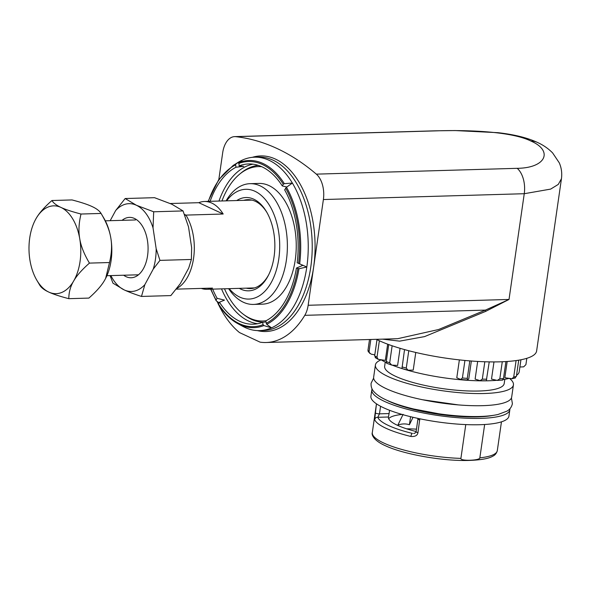 <?xml version="1.0" encoding="UTF-8"?>
<svg xmlns="http://www.w3.org/2000/svg" width="591" height="591" viewBox="0 0 591 591"><rect width="100%" height="100%" fill="white"/><g stroke="black" fill="none" stroke-linecap="round" stroke-linejoin="round"><path stroke-width="0.89" d="M389.558 410.28L389.085 413.567L379.481 413.848L377.782 417.305A60.393 13.807 8.2 0 0 388.132 425.343A60.393 13.807 8.2 0 0 412.392 433.395A2.748 1.034 103.7 0 0 410.878 436.461C415.111 436.786 417.468 435.501 417.955 432.612L419.802 418.79M369.515 339.515L367.964 350.3L368.274 351.726L371.163 354.149L374.805 354.829M376.992 339.648L374.657 355.856L375.832 357.718M516.091 360.576L513.712 377.043L511.983 378.742L515.374 377.945M502.276 361.744L499.816 378.816L497.245 380.412L491.505 379.082L493.98 361.914M484.819 361.766L482.315 379.141L480.062 380.648L475.12 379.097L477.668 361.433M464.925 360.466L462.406 377.981L460.596 379.444L456.791 377.782L459.37 359.889M404.525 349.591L401.961 368.562L408.019 370.188L406.268 368.104A81.263 18.572 -171.8 0 1 404.126 367.506A81.263 18.572 -171.8 0 1 402.028 366.908M388.723 344.568L386.278 361.515L386.891 363.229M392.202 365.127A73.572 16.814 8.2 0 0 496.809 380.308M503.207 379.555A73.572 16.814 8.2 0 0 508.932 378.417M516.534 375.344A73.572 16.814 8.2 0 0 519.223 371.665L520.937 359.771M511.983 378.742L504.832 377.738L507.174 361.485M469.801 360.894L467.282 378.388L467.488 380.02L468.796 378.787L471.352 361.012M408.019 370.188L413.22 370.114L415.768 352.465M392.136 345.779L389.683 362.837L391.7 365.09L397.603 365.452L400.07 348.313M385.251 362.061L384.645 366.309A60.393 13.807 8.2 0 0 395.645 376.341A60.393 13.807 8.2 0 0 461.645 390.621A60.393 13.807 8.2 0 0 504.197 383.544L504.81 379.289M381.099 359.867A69.731 15.935 8.2 0 0 375.403 364.979L373.652 377.147A69.731 15.935 8.2 0 0 386.351 388.723A69.731 15.935 8.2 0 0 462.554 405.219A69.731 15.935 8.2 0 0 511.68 397.041L513.439 384.874A69.731 15.935 8.2 0 0 509.641 378.536M375.403 364.979A69.731 15.935 8.2 0 0 388.102 376.556A69.731 15.935 8.2 0 0 464.304 393.052A69.731 15.935 8.2 0 0 513.439 384.874M372.079 388.922A69.731 15.935 8.2 0 0 371.82 389.846L370.904 396.199A69.731 15.935 8.2 0 0 383.611 407.775A69.731 15.935 8.2 0 0 459.813 424.264A69.731 15.935 8.2 0 0 508.94 416.086L509.856 409.74A69.731 15.935 8.2 0 0 509.863 408.773M371.82 389.846A69.731 15.935 8.2 0 0 384.519 401.422A69.731 15.935 8.2 0 0 460.721 417.918A69.731 15.935 8.2 0 0 509.856 409.74M372.315 432.582C371.333 434.754 373.756 440.65 385.517 445.784C403.926 454.405 442.932 461.246 468.707 460.441C480.712 460.042 488.705 458.638 492.702 456.237C495.014 455.233 496.551 453.349 497.312 450.593A63.141 14.428 -171.8 0 1 479.84 457.84C479.995 460.648 459.946 461.253 460.906 458.387A63.141 14.428 -171.8 0 1 384.46 443.353A63.141 14.428 -171.8 0 1 383.818 443.065A63.141 14.428 -171.8 0 1 372.315 432.582L376.46 403.83L374.694 419.64A63.141 14.428 8.2 0 0 385.517 428.047A63.141 14.428 8.2 0 0 385.953 428.253A63.141 14.428 8.2 0 0 410.878 436.461M465.774 424.589L460.906 458.387M479.84 457.84L484.65 424.508M389.085 413.567L388.435 417.002A49.415 11.295 8.2 0 0 388.42 417.083A49.415 11.295 8.2 0 0 397.425 425.284A49.415 11.295 8.2 0 0 416.13 431.519M402.102 414.446A49.415 11.295 8.2 0 0 388.664 418.694M260.365 322.006A79.061 46.586 -91.7 0 0 262.389 322.39M257.624 323.728A80.162 47.236 88.3 0 1 248.619 321.061A80.162 47.236 88.3 0 1 221.522 288.873M236.001 167.238L243.758 166.33L239.111 165.864A80.162 47.236 -91.7 0 1 248.56 163.951A80.162 47.236 -91.7 0 1 282.299 185.936L283.296 184.215L284.337 183.661L292.382 183.062L286.48 187.244L284.648 189.851A80.162 47.236 -91.7 0 1 297.177 262.773L306.81 267.006A86.751 51.122 -91.7 0 0 292.382 183.062A86.751 51.122 -91.7 0 0 254.573 157.184A86.751 51.122 -91.7 0 0 242.657 159.954L236.082 163.818L235.595 164.867L236.001 167.238A80.162 47.236 -91.7 0 0 210.115 201.317M282.299 185.936L286.827 187M218.98 201.058A80.162 47.236 88.3 0 1 253 164.172M284.337 183.661A83.619 49.275 -91.7 0 0 238.927 162.555L242.657 159.954A86.751 51.122 -91.7 0 0 238.121 162.362L233.127 165.473L218.7 179.679L208.113 201.376M298.957 268.75L296.416 268.07A80.162 47.236 88.3 0 1 265.758 320.913L266.726 324.311A83.619 49.275 -91.7 0 0 298.957 268.75L306.81 267.006A86.751 51.122 88.3 0 1 271.52 327.842A86.751 51.122 88.3 0 1 259.597 330.613L263.593 330.495A86.751 51.122 -91.7 0 0 310.8 266.896A86.751 51.122 -91.7 0 0 258.57 157.066L254.573 157.184M252.327 157.332A87.852 51.764 88.3 0 1 313.644 267.125L323.388 199.536A21.963 12.943 -91.7 0 0 316.325 174.138A348.099 205.121 88.3 0 0 235.72 136.669A21.963 12.943 -91.7 0 0 234.634 136.624A21.963 12.943 -91.7 0 0 222.689 152.729L218.833 179.494M235.72 136.669L436.586 130.855A21.963 12.943 88.3 0 0 435.508 130.81L455.122 130.559L497.94 132.679C514.089 134.497 527.209 137.725 537.308 142.372A21.963 17.021 114.9 0 1 537.308 142.379C543.136 144.98 548.241 148.496 552.622 152.921L559.278 162.835C561.465 167.866 562.189 173.156 561.45 178.718L536.628 350.951A87.852 20.079 -171.8 0 1 474.736 361.256A87.852 20.079 -171.8 0 1 378.735 340.475A87.852 20.079 -171.8 0 1 376.327 339.315M561.45 178.718L558.266 184.422L550.664 189.098L524.254 193.715L323.388 199.536M218.818 305.111A98.83 58.236 -91.7 0 0 239.503 332.578L260.099 342.152A98.83 58.236 -91.7 0 0 266.157 342.507A98.83 58.236 -91.7 0 0 304.779 315.335A21.963 12.943 -91.7 0 0 308.147 305.274L509.021 299.452L485.676 311.376L424.552 336.611L399.627 341.14L382.421 339.138M308.147 305.274L313.644 267.125A87.852 51.764 88.3 0 1 257.344 330.591M436.586 130.855C464.208 129.939 510.617 130.906 531.102 141.131C553.383 150.786 546.128 168.014 517.199 168.324A21.963 12.943 -91.7 0 1 524.254 193.715L509.021 299.452L485.425 310.105L438.544 329.534L397.647 338.702L266.157 342.507M217.111 301.44A98.83 58.236 -91.7 0 0 218.36 304.158M259.597 330.613A86.751 51.122 88.3 0 1 242.871 326.395L237.7 323.58C230.438 319.591 223.989 313.193 218.36 304.402M219.098 302.843L216.328 300.885L216.114 300.029L217.119 298.307A80.162 47.236 88.3 0 1 212.657 289.132M266.726 324.311L271.52 327.842L263.889 325.575L263.061 324.666L262.655 322.294A80.162 47.236 88.3 0 1 253.199 324.208A80.162 47.236 88.3 0 1 219.46 302.215L224.477 300.117L217.119 298.307M263.061 324.666A82.614 48.684 -91.7 0 1 218.463 303.937L219.46 302.215M216.328 300.885L216.114 300.029A82.614 48.684 -91.7 0 1 210.935 289.176M238.927 162.555L239.111 165.864M303.035 265.256L296.416 268.07M265.935 321.955L262.655 322.294M257.839 165.229A79.061 46.586 -91.7 0 0 255.837 165.731M381.254 359.889A73.572 16.814 8.2 0 0 386.248 362.549M379.363 340.771L376.999 357.2L378.166 359.321L385.325 360.392L387.659 344.176M386.61 363.243L391.7 365.09M408.773 350.736L406.268 368.104M460.596 379.444L467.488 380.02M480.062 380.648L486.356 380.811M489.237 361.877L486.312 380.73M497.245 380.412L502.69 380.094M505.926 361.559L503.48 378.528L502.431 379.998M518.713 360.178L516.379 376.423L514.746 377.878M526.817 358.323L525.909 364.64L523.67 366.841L519.895 367.011M370.823 339.478L369.08 351.586L369.722 353.396M388.435 417.002L377.782 417.305A2.748 2.652 159.1 0 0 374.694 419.64M414.476 433.336L413.604 433.476C415.081 433.188 415.909 432.612 416.101 431.74A2.748 0.628 8.2 0 0 417.955 432.612M416.47 429.155A57.652 13.179 8.2 0 0 406.623 428.822M413.028 417.298L409.408 424.722C405.751 423.555 401.902 423.666 397.883 425.055L403.099 414.357M410.568 416.699L409.408 424.722M258.304 165.377A78.514 46.268 -91.7 0 0 240.877 173.126L239.451 174.315A77.244 45.522 -91.7 0 0 221.935 200.977M224.477 288.785A77.244 45.522 -91.7 0 0 243.507 314.39L244.999 315.491A78.514 46.268 -91.7 0 0 251.507 319.399A78.514 46.268 -91.7 0 0 263.276 322.228M261.687 166.684A77.244 45.522 -91.7 0 0 239.451 174.315M243.507 314.39A77.244 45.522 -91.7 0 0 249.912 318.231A77.244 45.522 -91.7 0 0 266.149 320.714M228.621 288.667A60.393 35.586 -91.7 0 0 243.381 302.252A60.393 35.586 -91.7 0 0 253.517 304.424A60.393 35.586 -91.7 0 0 287.226 251.663A60.393 35.586 -91.7 0 0 260.151 185.855A60.393 35.586 -91.7 0 0 250.015 183.683A60.393 35.586 -91.7 0 0 226.08 200.851M250.015 183.683L258.888 183.424A60.393 35.586 88.3 0 1 269.023 185.596A60.393 35.586 88.3 0 1 296.091 251.404A60.393 35.586 88.3 0 1 262.382 304.166L253.517 304.424M229.197 288.652A54.904 32.35 -91.7 0 0 239.71 297.088A54.904 32.35 -91.7 0 0 278.804 258.806A54.904 32.35 -91.7 0 0 254.957 191.277A54.904 32.35 -91.7 0 0 226.656 200.837M243.728 200.342A44.473 26.203 88.3 0 1 247.821 199.677A44.473 26.203 88.3 0 1 255.282 201.28A44.473 26.203 88.3 0 1 266.896 212.442M239.318 288.356A46.667 27.504 -91.7 0 0 240.855 289.154A46.667 27.504 -91.7 0 0 268.307 275.517A46.667 27.504 -91.7 0 0 266.46 211.681A46.667 27.504 -91.7 0 0 253.812 199.211A46.667 27.504 -91.7 0 0 236.769 200.541M268.698 274.734A44.473 26.203 88.3 0 1 250.392 288.585A44.473 26.203 88.3 0 1 246.277 288.157M170.289 203.518L198.798 202.691A43.926 25.886 88.3 0 1 204.383 201.479A43.926 25.886 88.3 0 1 211.748 203.06A43.926 25.886 88.3 0 1 223.176 214.016L185.929 215.102L184.422 214.4M176.221 289.139L212.501 288.09A43.926 25.886 88.3 0 1 206.924 289.295A43.926 25.886 88.3 0 1 201.28 288.415M184.791 215.375L185.929 215.102A43.926 25.886 -91.7 0 1 176.746 288.474M198.798 202.691L223.176 214.016M123.652 275.229A30.2 17.796 -91.7 0 0 126.075 276.669A30.2 17.796 -91.7 0 0 143.842 267.849A30.2 17.796 -91.7 0 0 142.645 226.545A30.2 17.796 -91.7 0 0 134.46 218.471A30.2 17.796 -91.7 0 0 122.064 220.347M110.185 220.687L115.688 210.507A43.926 25.886 88.3 0 1 136.366 205.247A43.926 25.886 88.3 0 1 153.032 227.86L156.172 248.737A43.926 25.886 88.3 0 1 153.239 269.119L144.854 284.64A43.926 25.886 88.3 0 1 124.169 289.893A43.926 25.886 88.3 0 1 110.872 275.598M115.688 210.507L125.166 198.532L154.524 197.682L171.841 204.22L183.047 210.935L188.507 226.833L191.647 247.71L191.381 259.464L188.706 268.092L180.329 283.614L170.843 295.589L141.485 296.438C134.578 294.222 128.808 292.043 124.169 289.893L112.97 283.178L110.089 275.62M125.166 198.532L136.366 205.247L153.69 211.785L183.047 210.935M153.69 211.785L153.032 227.86M156.172 248.737L159.954 260.372L191.381 259.464M159.954 260.372L153.239 269.119M144.854 284.64L141.485 296.438M105.612 278.457A43.926 25.886 -91.7 0 0 105.663 278.346A43.926 25.886 -91.7 0 0 110.783 237.826A43.926 25.886 -91.7 0 0 103.927 218.271L101.076 213.447C99.539 210.898 96.525 208.593 92.026 206.532C87.579 204.442 80.901 202.248 72.006 199.935L51.942 200.519C44.458 207.094 39.191 213.07 36.132 218.456L35.201 220.155M109.512 262.53L89.448 263.106C84.181 254.293 80.945 246.166 79.741 238.727A43.926 25.886 -91.7 0 0 60.984 207.434A43.926 25.886 -91.7 0 0 36.132 218.456A43.926 25.886 -91.7 0 0 35.15 220.266A43.926 25.886 -91.7 0 0 30.038 260.786A43.926 25.886 -91.7 0 0 36.886 280.341L39.745 285.165C41.274 287.714 44.288 290.018 48.787 292.08C53.242 294.17 59.913 296.364 68.815 298.677L88.879 298.093C96.355 291.518 101.63 285.542 104.681 280.149L105.641 278.398L109.512 262.53C111.706 253.495 112.127 245.258 110.783 237.826C109.571 230.394 106.336 222.26 101.076 213.447L81.011 214.031C72.043 211.696 65.372 209.495 60.984 207.434C56.455 205.343 53.441 203.038 51.942 200.519M68.815 298.677C68.829 292.316 70.44 286.443 73.639 281.05A43.926 25.886 -91.7 0 0 79.741 238.727C78.389 231.295 78.81 223.058 81.011 214.031M36.886 280.341A43.926 25.886 -91.7 0 0 48.787 292.08A43.926 25.886 -91.7 0 0 73.639 281.05C76.697 275.665 81.964 269.681 89.448 263.106M369.08 351.586A81.263 18.572 -171.8 0 1 368.481 350.936A81.263 18.572 -171.8 0 1 367.964 350.3M376.999 357.2A81.263 18.572 -171.8 0 1 375.795 356.528A81.263 18.572 -171.8 0 1 374.657 355.856M516.379 376.423A81.263 18.572 -171.8 0 1 515.079 376.74A81.263 18.572 -171.8 0 1 513.712 377.043M503.48 378.528A81.263 18.572 -171.8 0 1 501.678 378.683A81.263 18.572 -171.8 0 1 499.816 378.816M486.74 379.2A81.263 18.572 -171.8 0 1 484.546 379.178A81.263 18.572 -171.8 0 1 482.315 379.141M467.282 378.388A81.263 18.572 -171.8 0 1 464.851 378.196A81.263 18.572 -171.8 0 1 462.406 377.981M389.683 362.837A81.263 18.572 -171.8 0 1 387.947 362.18A81.263 18.572 -171.8 0 1 386.278 361.515M386.499 400.092A64.242 14.679 8.2 0 0 388.509 401.082A64.242 14.679 8.2 0 0 492.872 415.421M304.779 315.335L485.425 310.105A2.748 0.613 -111.4 0 0 485.676 311.376M537.308 142.372A21.963 17.021 114.9 0 0 531.102 141.131M517.199 168.324L316.325 174.138M236.082 163.818A83.619 49.275 -91.7 0 0 233.127 165.473M299.659 263.911A83.619 49.275 -91.7 0 0 286.48 187.244M263.889 325.575A83.619 49.275 88.3 0 1 237.7 323.58M235.595 164.867A82.614 48.684 -91.7 0 0 208.394 201.368M283.296 184.215A82.614 48.684 -91.7 0 0 238.698 163.485M266.164 323.292A82.614 48.684 -91.7 0 0 297.82 268.72M298.588 263.431A82.614 48.684 -91.7 0 0 285.645 188.13M417.903 418.391L417.926 419.041A2.748 0.628 8.2 0 0 419.787 419.92M380.574 406.268L379.481 413.848A2.748 0.628 -171.8 0 1 376.644 413.501A2.748 0.628 -171.8 0 1 375.189 412.732M501.456 421.841L497.312 450.593M435.508 130.81L234.634 136.624M216.107 300.642L210.655 289.184M417.926 419.041L416.101 431.74M375.189 357.599L378.166 359.321M251.936 200.105L204.383 201.479M254.485 287.92L206.924 289.295M135.516 219.955L105.331 220.827M138.471 274.8L106.919 275.709M373.638 378.114L371.104 383.263C370.838 386.699 371.887 389.617 374.243 392.032C376.955 394.921 380.951 397.566 386.226 399.967C393.562 403.343 402.789 406.372 413.892 409.046L438.832 413.781C452.063 415.672 464.386 416.596 475.807 416.552C484.701 416.5 492.126 415.805 498.08 414.461L506.915 411.151C509.856 409.504 511.688 406.992 512.397 403.623L511.422 397.965M458.424 404.916L422.521 399.738"/></g></svg>
